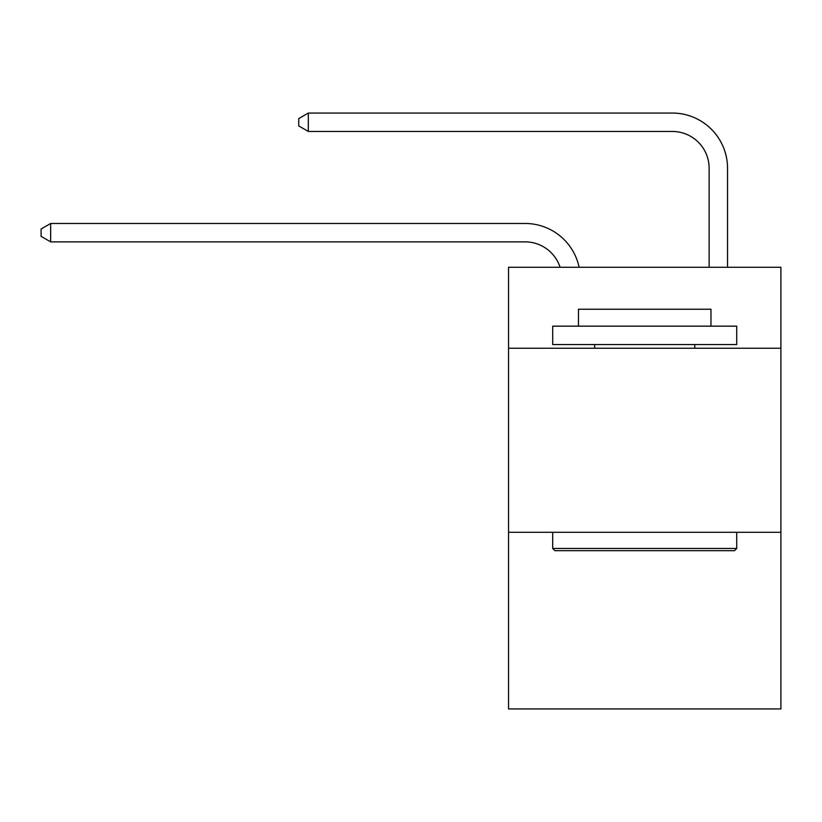 <?xml version="1.0" encoding="UTF-8"?>
<svg xmlns="http://www.w3.org/2000/svg" width="822" height="822" viewBox="0 0 822 822"><rect width="100%" height="100%" fill="white"/><g stroke="black" fill="none" stroke-linecap="round" stroke-linejoin="round"><path stroke-width="1.23" d="M780.9 348.251L780.9 267.273L508.541 267.273L508.541 348.251L780.9 348.251L780.9 708.944L508.541 708.944L508.541 348.251M780.9 532.276L508.541 532.276M525.094 241.874A36.805 36.805 -34.2 0 1 560.09 267.273A36.805 36.805 -36.4 0 0 525.094 241.874L50.666 241.874L41.1 236.356L41.1 228.999L50.666 223.471L525.094 223.471A55.208 55.208 145.8 0 1 579.12 267.273M709.129 267.273L709.129 168.263A36.805 36.805 13 0 0 672.324 131.458L308.312 131.458L298.746 125.941L298.746 118.574L308.312 113.056L672.324 113.056A55.208 55.208 37.5 0 1 727.532 168.263L727.532 267.273M554.912 550.678L552.703 548.469L736.728 548.469L734.529 550.678L554.912 550.678M736.728 326.159L736.728 344.562L552.703 344.562L552.703 326.159L736.728 326.159M578.472 326.159L578.472 309.236L710.968 309.236L710.968 326.159M736.728 532.276L736.728 548.469M552.703 532.276L552.703 548.469M694.775 344.562L694.775 348.251M594.666 344.562L594.666 348.251M50.666 223.471L525.094 223.471L50.666 223.471L525.094 223.471L50.666 223.471L50.666 241.874M709.129 168.263A36.805 36.805 -142.5 0 0 672.324 131.458A36.805 36.805 -142.5 0 1 709.129 168.263A36.805 36.805 -142.5 0 0 672.324 131.458A36.805 36.805 -142.5 0 1 709.129 168.263A36.805 36.805 -142.5 0 0 672.324 131.458M308.312 113.056L308.312 131.458"/></g></svg>
